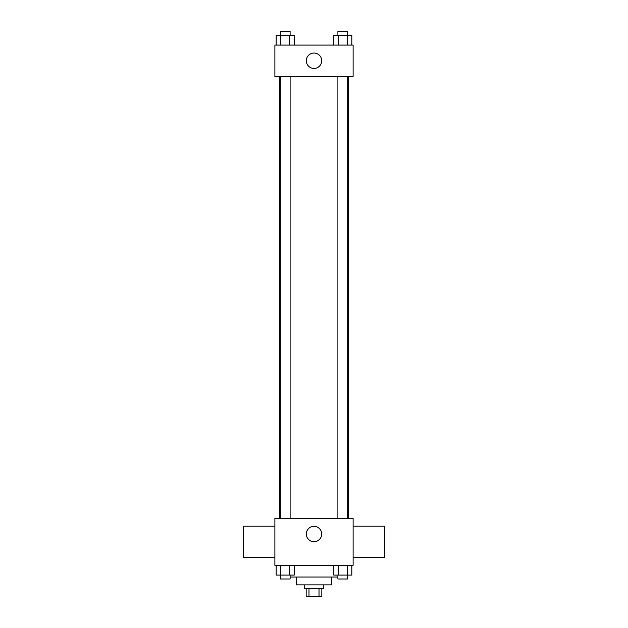 <?xml version="1.0" encoding="UTF-8"?>
<svg xmlns="http://www.w3.org/2000/svg" width="628" height="628" viewBox="0 0 628 628"><rect width="100%" height="100%" fill="white"/><g stroke="black" fill="none" stroke-linecap="round" stroke-linejoin="round"><path stroke-width="0.94" d="M319.016 588.774L319.016 596.6L306.174 596.6L306.174 588.774M319.016 596.6L321.826 596.6L321.826 588.774M323.781 584.864L323.781 588.774L304.219 588.774L304.219 584.864M308.984 588.774L308.984 596.6M331.6 577.046L331.6 584.864L296.4 584.864L296.4 577.046M337.895 577.046L290.105 577.046M353.117 565.31L274.883 565.31L274.883 518.375L353.117 518.375L353.117 565.31M321.693 534.02A7.693 7.693 0 0 1 310.154 540.677A7.693 7.693 0 0 1 310.154 527.355A7.693 7.693 0 0 1 321.693 534.02M353.117 557.483L384.407 557.483L384.407 526.193L353.117 526.193M274.883 526.193L243.593 526.193L243.593 557.483L274.883 557.483M348.265 76.38L348.265 518.375M337.895 518.375L337.895 76.38M290.105 76.38L290.105 518.375M353.117 76.38L274.883 76.38L274.883 45.09L353.117 45.09L353.117 76.38M321.693 60.735A7.693 7.693 0 0 1 310.154 67.4A7.693 7.693 0 0 1 310.154 54.071A7.693 7.693 0 0 1 321.693 60.735M351.821 45.09L351.821 35.309L333.758 35.309L333.758 45.09M347.308 35.309L347.308 45.09M338.272 35.309L338.272 45.09M337.895 35.309L337.895 31.4L347.676 31.4L347.676 35.309M294.242 45.09L294.242 35.309L276.179 35.309L276.179 45.09M289.728 35.309L289.728 45.09M280.692 35.309L280.692 45.09M280.324 35.309L280.324 31.4L290.105 31.4L290.105 35.309M351.821 565.31L351.821 575.091L333.758 575.091L333.758 565.31M347.308 565.31L347.308 575.091M338.272 565.31L338.272 575.091M347.676 575.091L347.676 579L337.895 579L337.895 575.091M294.242 565.31L294.242 575.091L276.179 575.091L276.179 565.31M289.728 565.31L289.728 575.091M280.692 565.31L280.692 575.091M290.105 575.091L290.105 579L280.324 579L280.324 575.091M279.735 76.38L279.735 518.375M347.676 518.375L347.676 76.38M280.324 76.38L280.324 518.375"/></g></svg>
